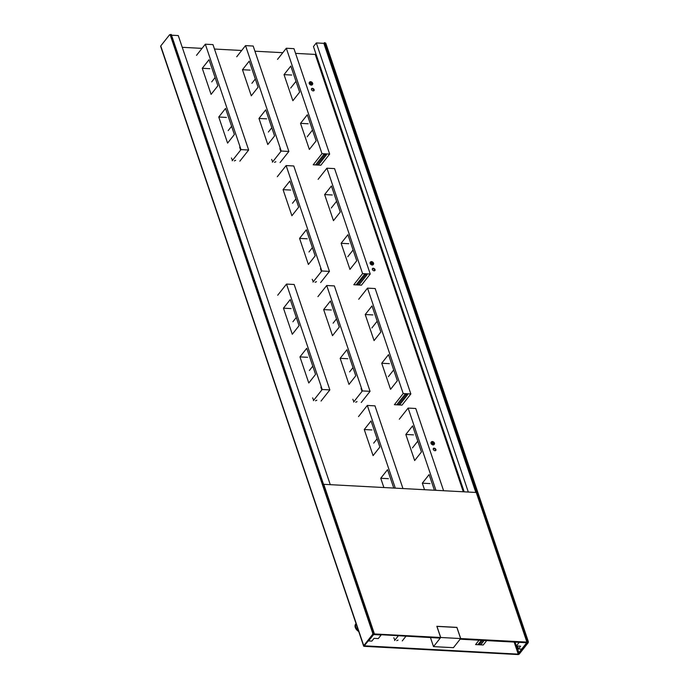 <?xml version="1.0" encoding="UTF-8"?>
<svg xmlns="http://www.w3.org/2000/svg" width="689" height="689" viewBox="0 0 689 689"><rect width="100%" height="100%" fill="white"/><g stroke="black" fill="none" stroke-linecap="round" stroke-linejoin="round"><path stroke-width="1.03" d="M363.637 646.049L160.64 46.344A1.102 0.56 161.3 0 1 160.752 45.948L169.649 34.691L170.183 34.863L372.766 633.372L372.637 634.397L363.749 645.645A1.102 0.56 -18.7 0 0 363.637 646.049A1.102 0.56 -18.7 0 0 364.18 646.334L517.895 654.55A1.102 0.56 -18.7 0 0 519.334 653.964L528.222 642.708L528.36 641.683L325.776 43.183L325.096 43.002M528.222 642.708L527.602 642.673L518.231 654.128L364.326 645.817L373.257 634.431L373.386 633.406L170.803 34.898L169.649 34.691M528.36 641.683L527.731 641.657L325.148 43.149L325.776 43.183M315.958 53.931L315.243 54.422L295.564 53.372M182.249 47.317L202.023 48.368M214.477 49.04L241.675 50.486M254.93 51.201L282.809 52.691M311.29 85.1A1.843 1.249 38.3 0 0 312.229 84.747A1.843 1.249 38.3 0 0 312.358 84.514M309.533 82.284A1.843 1.249 38.3 0 0 309.344 82.465A1.843 1.249 38.3 0 0 309.49 84.032A1.843 1.249 38.3 0 0 311.178 85.091L312.229 84.747L311.187 85.083L309.344 82.465L311.187 85.083M372.189 265.015A1.843 1.249 38.3 0 0 373.128 264.654A1.843 1.249 38.3 0 0 373.249 264.43M370.432 262.199A1.843 1.249 38.3 0 0 370.234 262.371A1.843 1.249 38.3 0 0 370.389 263.947A1.843 1.249 38.3 0 0 372.077 265.007M433.088 444.922A1.843 1.249 38.3 0 0 434.018 444.569A1.843 1.249 38.3 0 0 434.148 444.336M431.323 442.105A1.843 1.249 38.3 0 0 431.133 442.286A1.843 1.249 38.3 0 0 431.288 443.854A1.843 1.249 38.3 0 0 432.968 444.913M312.367 88.347A1.559 1.059 38.3 0 0 311.574 88.648A1.559 1.059 38.3 0 0 311.729 90.035A1.559 1.059 38.3 0 0 313.228 90.896A1.559 1.059 38.3 0 0 314.02 90.586A1.559 1.059 38.3 0 0 313.865 89.208A1.559 1.059 38.3 0 0 312.367 88.347M373.266 268.262A1.559 1.059 38.3 0 0 372.465 268.564A1.559 1.059 38.3 0 0 372.628 269.942A1.559 1.059 38.3 0 0 374.127 270.803A1.559 1.059 38.3 0 0 374.919 270.501A1.559 1.059 38.3 0 0 374.764 269.123A1.559 1.059 38.3 0 0 373.266 268.262M434.156 448.169A1.559 1.059 38.3 0 0 433.364 448.479A1.559 1.059 38.3 0 0 433.527 449.857A1.559 1.059 38.3 0 0 435.026 450.718A1.559 1.059 38.3 0 0 435.818 450.417A1.559 1.059 38.3 0 0 435.655 449.039A1.559 1.059 38.3 0 0 434.156 448.169M311.445 88.898A1.559 1.059 -141.7 0 1 312.031 88.769A1.559 1.059 -141.7 0 1 313.4 89.484A1.559 1.059 -141.7 0 1 313.814 90.767M372.344 268.805A1.559 1.059 -141.7 0 1 372.93 268.684A1.559 1.059 -141.7 0 1 374.299 269.399A1.559 1.059 -141.7 0 1 374.713 270.682M433.235 448.72A1.559 1.059 -141.7 0 1 433.82 448.591A1.559 1.059 -141.7 0 1 435.198 449.306A1.559 1.059 -141.7 0 1 435.612 450.597M372.766 633.372L373.386 633.406M372.637 634.397L373.257 634.431M170.183 34.863L170.803 34.898M310.799 82.301A1.102 0.749 38.3 0 0 311.411 84.101A1.102 0.749 38.3 0 0 310.799 82.301M310.593 81.698A1.843 1.249 -141.7 0 1 312.358 82.714A1.843 1.249 -141.7 0 1 312.548 84.342A1.843 1.249 -141.7 0 1 311.609 84.695A1.843 1.249 -141.7 0 1 309.852 83.679A1.843 1.249 -141.7 0 1 309.662 82.06A1.843 1.249 -141.7 0 1 310.593 81.698M371.698 262.208A1.102 0.749 38.3 0 0 372.301 264.008A1.102 0.749 38.3 0 0 371.698 262.208M371.492 261.613A1.843 1.249 -141.7 0 1 373.257 262.63A1.843 1.249 -141.7 0 1 373.447 264.249A1.843 1.249 -141.7 0 1 372.508 264.61A1.843 1.249 -141.7 0 1 370.742 263.594A1.843 1.249 -141.7 0 1 370.553 261.975A1.843 1.249 -141.7 0 1 371.492 261.613M432.589 442.123A1.102 0.749 38.3 0 0 433.2 443.923A1.102 0.749 38.3 0 0 432.589 442.123M432.391 441.52A1.843 1.249 -141.7 0 1 434.148 442.545A1.843 1.249 -141.7 0 1 434.337 444.164A1.843 1.249 -141.7 0 1 433.407 444.526A1.843 1.249 -141.7 0 1 431.641 443.501A1.843 1.249 -141.7 0 1 431.452 441.882A1.843 1.249 -141.7 0 1 432.391 441.52M170.398 34.769L171.277 34.484L374.161 633.889L365.316 644.482M373.292 634.173L170.657 34.45M373.541 633.854L374.161 633.889M381.155 634.974L378.304 638.582L374.041 638.35L371.862 641.114L368.598 640.934L373.627 634.569L381.155 634.974M330.281 484.668L178.27 35.561L171.518 35.208M475.849 492.446L323.839 43.347L325.001 42.701L527.886 642.105L519.497 652.716L518.877 652.681L516.604 645.972M518.877 652.681L527.266 642.07L324.373 42.666M527.266 642.07L527.886 642.105M323.839 43.347L316.311 42.942L313.461 46.551L464.171 491.825M316.311 42.942L468.322 492.041M515.045 642.122L516.345 645.955L519.196 642.346L526.62 642.449M526.723 642.751L521.694 649.116L518.429 648.943L520.608 646.187L516.345 645.955M517.439 646.015L518.429 648.943M277.512 59.4L286.314 48.247L321.996 153.664L313.194 164.817L318.361 165.05L316.854 165.007L318.361 165.05L326.465 154.792L325.07 154.724L316.931 165.024L315.553 164.904L323.658 154.637L326.465 154.792M292.868 100.723L284.032 74.636L290.827 66.032L299.655 92.119L292.868 100.723M316.148 140.849L309.361 149.444L300.525 123.357L307.32 114.762L316.148 140.849M317.655 165.033L320.85 165.222L329.652 154.078L293.97 48.661L286.314 48.247M321.996 153.664L329.652 154.078M325.156 154.594A1.473 0.784 93.1 0 1 325.07 154.724L323.658 154.637M291.688 75.041L284.032 74.636M308.181 123.77L300.525 123.357M318.111 179.338L326.913 168.194L362.595 273.611L353.793 284.755L358.96 284.988L357.453 284.945L358.96 284.988L367.065 274.73L365.661 274.67L357.453 284.945M333.459 220.661L324.631 194.574L331.426 185.978L340.254 212.066L333.459 220.661M356.747 260.786L349.952 269.39L341.124 243.303L347.919 234.699L356.747 260.786M358.246 284.97L361.449 285.168L370.251 274.015L334.57 168.598L326.913 168.194M362.595 273.611L370.251 274.015M367.065 274.73L364.257 274.584L356.153 284.841L357.41 284.945M365.756 274.541A1.473 0.784 93.1 0 1 365.661 274.67L364.257 274.584M332.287 194.987L324.631 194.574M348.78 243.708L341.124 243.303M358.711 299.276L367.513 288.131L403.194 393.548L394.392 404.693L402.04 405.106L410.851 393.962L375.169 288.545L367.513 288.131M374.058 340.599L365.23 314.52L372.026 305.916L380.853 332.003L374.058 340.599M397.346 380.733L390.551 389.328L381.723 363.241L388.518 354.646L397.346 380.733M403.194 393.548L410.851 393.962M398.845 404.917L396.752 404.779L399.551 404.934L398.053 404.891L399.551 404.934L407.655 394.676L406.26 394.608L398.147 404.882L397.475 404.839M407.655 394.676L404.856 394.521L396.752 404.779L398.147 404.882M406.355 394.478A1.473 0.784 93.1 0 1 406.26 394.608L404.856 394.521M372.887 314.925L365.23 314.52M389.38 363.654L381.723 363.241M399.301 419.222L408.112 408.077L435.948 490.318M414.657 460.545L405.83 434.458L412.625 425.862L421.453 451.95L414.657 460.545M424.527 489.707L422.323 483.178L429.118 474.583L434.414 490.232M408.112 408.077L415.768 408.482L443.604 490.723M413.486 434.862L405.83 434.458M429.979 483.592L422.323 483.178M479.044 640.202L475.582 644.577L479.251 644.775L480.75 644.818L479.251 644.775L480.75 644.818L484.178 640.477M480.044 644.801L483.239 644.99L486.701 640.606M482.791 640.4L479.208 644.766M402.962 488.553L374.971 405.855L367.315 405.442L358.513 416.595M395.305 488.139L367.315 405.442M393.772 488.062L387.545 469.665L380.75 478.261L383.885 487.536M371.052 420.936L364.257 429.54L373.085 455.627L379.88 447.023L371.052 420.936M380.75 478.261L388.407 478.674M364.257 429.54L371.914 429.945M361.251 402.479L370.053 391.326L334.372 285.918L326.715 285.504L317.913 296.649M353.595 402.066L362.397 390.921L326.715 285.504M370.053 391.326L362.397 390.921M340.151 358.323L348.987 384.41L355.774 375.815L346.946 349.728L340.151 358.323L347.807 358.736M330.453 300.998L323.658 309.594L332.494 335.681L339.281 327.086L330.453 300.998M323.658 309.594L331.314 310.007M362.018 391.404L361.07 388.493M352.82 399.276L353.664 401.205M355.713 402.221L357.066 401.609M320.652 282.533L329.454 271.388L293.772 165.971L286.124 165.567L277.314 176.711M312.995 282.128L321.806 270.984L286.124 165.567M329.454 271.388L321.806 270.984M299.56 238.385L308.388 264.473L315.183 255.869L306.347 229.781L299.56 238.385L307.208 238.79M289.854 181.061L283.067 189.656L291.895 215.743L298.69 207.148L289.854 181.061M283.067 189.656L290.715 190.069M321.418 271.466L320.471 268.555M312.22 279.329L313.064 281.258M315.114 282.283L316.466 281.672M280.053 162.595L288.863 151.451L253.182 46.034L245.525 45.62L236.715 56.774M272.396 162.191L281.207 151.037L245.525 45.62M288.863 151.451L281.207 151.037M258.961 118.439L267.788 144.526L274.584 135.931L265.747 109.844L258.961 118.439L266.617 118.852M249.254 61.114L242.468 69.718L251.296 95.805L258.091 87.202L249.254 61.114M242.468 69.718L250.124 70.123M280.828 151.52L279.872 148.609M271.63 159.392L272.465 161.321M274.515 162.346L275.867 161.726M402.238 640.934L405.907 636.291M394.59 640.529L398.251 635.887M393.815 637.73L394.651 639.659M396.709 640.684L398.061 640.072M321.048 401.05L329.85 389.905L294.169 284.488L286.512 284.083L277.71 295.228M313.392 400.645L322.194 389.5L286.512 284.083M329.85 389.905L322.194 389.5M299.948 356.902L308.784 382.989L315.571 374.385L306.743 348.298L299.948 356.902L307.604 357.307M290.25 299.577L283.455 308.172L292.291 334.26L299.078 325.664L290.25 299.577M283.455 308.172L291.111 308.586M321.815 389.983L320.867 387.072M312.617 397.846L313.461 399.775M315.51 400.8L316.862 400.188M239.85 161.174L248.66 150.021L212.979 44.604L205.322 44.199L196.511 55.344M232.193 160.761L241.004 149.616L205.322 44.199M248.66 150.021L241.004 149.616M218.757 117.018L227.585 143.105L234.381 134.51L225.544 108.423L218.757 117.018L226.414 117.423M209.051 59.693L202.265 68.289L211.092 94.376L217.888 85.78L209.051 59.693M202.265 68.289L209.921 68.702M240.625 150.099L239.669 147.188M231.426 157.97L232.262 159.9M234.312 160.916L235.664 160.304M356.032 623.605L355.645 624.096A5.882 3.988 38.3 0 0 358.711 631.503M358.271 630.22A5.882 3.988 -141.7 0 1 356.041 623.614M436.843 626.301L440.633 637.48L374.428 633.949L323.778 484.324L476.254 492.471L526.904 642.096L460.7 638.557L456.91 627.369L436.843 626.301M373.834 634.311L440.125 638.117L440.633 637.48M460.174 639.134L460.7 638.557M460.2 639.194L526.396 642.734L526.904 642.096M373.92 634.586L374.428 633.949M453.422 647.686L460.64 638.557L440.719 637.489L433.51 646.618L453.422 647.686M440.719 637.489L436.964 626.396L456.885 627.455L460.64 638.557M430.461 637.601L433.51 646.618M290.663 88.08L296.003 81.319M307.156 136.801L312.496 130.049M331.263 208.018L336.602 201.266M347.756 256.747L353.095 249.986M371.862 327.964L377.193 321.203M388.355 376.685L393.686 369.933M412.453 447.902L417.792 441.141M481.37 640.322L477.942 644.663L479.234 644.766M393.204 488.027L393.591 487.536M373.688 443.13L377.098 438.815M349.581 371.914L352.992 367.599M333.088 323.193L336.499 318.869M308.982 251.976L312.401 247.652M292.489 203.246L295.908 198.932M268.391 132.038L271.802 127.715M251.898 83.309L255.309 78.985M309.378 370.493L312.789 366.169M292.885 321.763L296.296 317.448M228.188 130.609L231.599 126.294M211.695 81.888L215.106 77.564M315.726 54.224L463.835 491.808M514.709 642.105L518.714 653.93M518.231 654.128L514.158 642.079M463.284 491.774L315.243 54.422M160.752 45.948L363.749 645.645M310.128 82.758A1.102 0.749 -141.7 0 1 311.755 84.041M371.026 262.673A1.102 0.749 -141.7 0 1 372.654 263.956M431.925 442.579A1.102 0.749 -141.7 0 1 433.553 443.862M311.652 84.291L309.921 82.921M372.551 264.197L370.811 262.828M370.553 261.975L370.234 262.371L372.086 264.998L373.128 264.654L372.086 264.998L370.234 262.371M433.441 444.112L431.71 442.743M431.452 441.882L431.133 442.286L432.985 444.905L434.018 444.569L432.985 444.905L431.133 442.286M312.289 84.79L311.178 85.16L309.283 82.422L311.178 85.16L312.289 84.79M310.386 82.051L309.283 82.422L310.386 82.051M373.18 264.697L372.077 265.067L370.182 262.328L372.077 265.067L373.18 264.697M371.285 261.958L370.182 262.328L371.285 261.958M434.079 444.612L432.976 444.982L431.081 442.243L432.976 444.982L434.079 444.612M432.184 441.873L431.081 442.243L432.184 441.873M316.888 165.007L316.277 164.964M357.488 284.945L356.876 284.901M479.277 644.766L478.666 644.723"/></g></svg>
